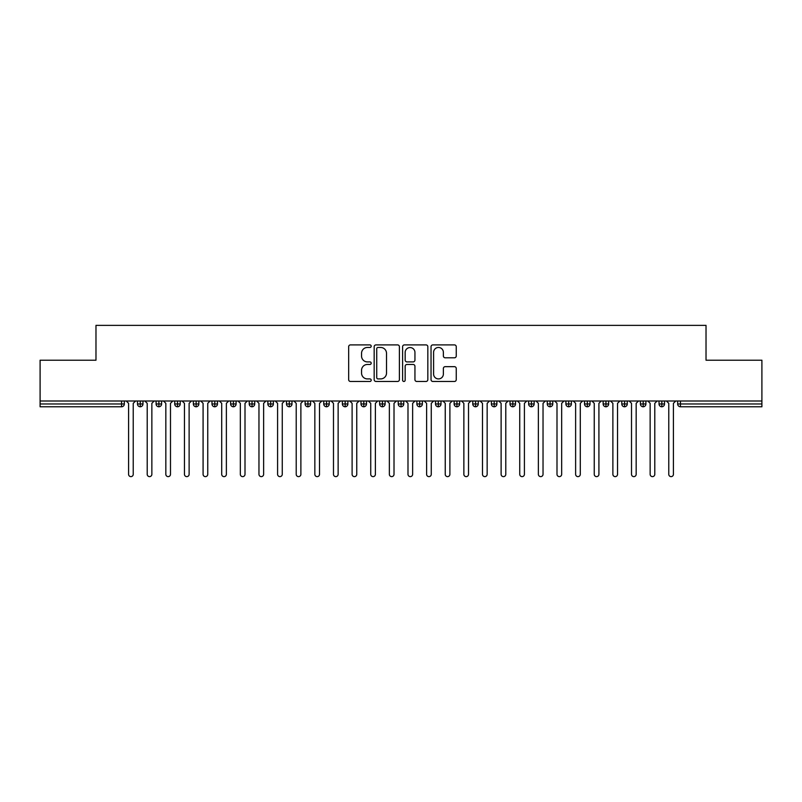 <?xml version="1.0" encoding="UTF-8"?>
<svg xmlns="http://www.w3.org/2000/svg" width="802" height="802" viewBox="0 0 802 802"><rect width="100%" height="100%" fill="white"/><g stroke="black" fill="none" stroke-linecap="round" stroke-linejoin="round"><path stroke-width="1.2" d="M371.196 346.183A1.283 1.283 0 0 0 369.922 344.9L350.494 344.9A1.825 1.825 0 0 0 348.659 346.735L348.659 379.647A1.825 1.825 0 0 0 350.494 381.471L369.922 381.471A1.283 1.283 0 0 0 371.196 380.188A1.283 1.283 0 0 0 369.922 378.915L367.406 378.915A5.855 5.855 0 0 1 361.552 373.06L361.552 370.313A5.855 5.855 0 0 1 367.406 364.469L369.922 364.469A1.283 1.283 0 0 0 371.196 363.186A1.283 1.283 0 0 0 369.922 361.902L367.406 361.902A5.855 5.855 0 0 1 361.552 356.058L361.552 353.311A5.855 5.855 0 0 1 367.406 347.466L369.922 347.466A1.283 1.283 0 0 0 371.196 346.183M454.433 357.792A1.825 1.825 0 0 0 456.258 355.968L456.258 346.735A1.825 1.825 0 0 0 454.433 344.9L432.859 344.9A1.825 1.825 0 0 0 431.035 346.735L431.035 379.647A1.825 1.825 0 0 0 432.859 381.471L454.433 381.471A1.825 1.825 0 0 0 456.258 379.647L456.258 368.489A1.825 1.825 0 0 0 454.433 366.664L445.2 366.664A1.825 1.825 0 0 0 443.376 368.489L443.376 374.023A4.892 4.892 0 0 1 438.483 378.915A4.892 4.892 0 0 1 433.591 374.023L433.591 352.359A4.892 4.892 0 0 1 438.483 347.466A4.892 4.892 0 0 1 443.376 352.359L443.376 355.968A1.825 1.825 0 0 0 445.2 357.792L454.433 357.792M40.1 401L761.9 401L761.9 360.208L706.021 360.208L706.021 325.371L95.979 325.371L95.979 360.208L40.1 360.208L40.1 403.977L121.543 403.977L121.543 401M399.396 346.735A1.825 1.825 0 0 0 397.571 344.9L375.998 344.9A1.825 1.825 0 0 0 374.173 346.735L374.173 379.647A1.825 1.825 0 0 0 375.998 381.471L397.571 381.471A1.825 1.825 0 0 0 399.396 379.647L399.396 346.735M404.429 344.9L426.002 344.9A1.825 1.825 0 0 1 427.827 346.735L427.827 379.647A1.825 1.825 0 0 1 426.002 381.471L416.769 381.471A1.825 1.825 0 0 1 414.945 379.647L414.945 366.293A1.825 1.825 0 0 0 413.11 364.469L406.985 364.469A1.825 1.825 0 0 0 405.16 366.293L405.16 380.188A1.283 1.283 0 0 1 403.877 381.471A1.283 1.283 0 0 1 402.604 380.188L402.604 346.735A1.825 1.825 0 0 1 404.429 344.9M124.34 403.977L121.543 403.977L121.543 406.774A2.797 2.797 0 0 0 124.34 403.977L124.34 401L124.34 403.977A2.797 2.797 0 0 1 121.543 406.774L40.1 406.774L40.1 403.977M761.9 401L761.9 406.774L680.457 406.774A2.797 2.797 0 0 1 677.66 403.977L677.66 401M140.27 401L140.27 406.774A2.797 2.797 0 0 1 137.473 403.977L137.473 401L137.473 403.977A2.797 2.797 0 0 0 140.27 406.774A2.797 2.797 0 0 0 142.967 403.977L142.967 401M158.896 401L158.896 406.774A2.797 2.797 0 0 1 156.099 403.977L156.099 401L156.099 403.977A2.797 2.797 0 0 0 158.896 406.774A2.797 2.797 0 0 0 161.593 403.977L161.593 401M177.523 401L177.523 406.774A2.797 2.797 0 0 1 174.726 403.977L174.726 401L174.726 403.977A2.797 2.797 0 0 0 177.523 406.774A2.797 2.797 0 0 0 180.219 403.977L180.219 401M196.149 401L196.149 406.774A2.797 2.797 0 0 1 193.352 403.977L193.352 401L193.352 403.977A2.797 2.797 0 0 0 196.149 406.774A2.797 2.797 0 0 0 198.846 403.977L198.846 401M214.776 401L214.776 406.774A2.797 2.797 0 0 1 211.979 403.977L211.979 401L211.979 403.977A2.797 2.797 0 0 0 214.776 406.774A2.797 2.797 0 0 0 217.472 403.977L217.472 401M233.402 401L233.402 406.774A2.797 2.797 0 0 1 230.605 403.977L230.605 401L230.605 403.977A2.797 2.797 0 0 0 233.402 406.774A2.797 2.797 0 0 0 236.099 403.977L236.099 401M252.028 401L252.028 406.774A2.797 2.797 0 0 1 249.232 403.977L249.232 401L249.232 403.977A2.797 2.797 0 0 0 252.028 406.774A2.797 2.797 0 0 0 254.735 403.977L254.735 401M270.655 401L270.655 406.774A2.797 2.797 0 0 1 267.858 403.977L267.858 401L267.858 403.977A2.797 2.797 0 0 0 270.655 406.774A2.797 2.797 0 0 0 273.362 403.977L273.362 401M289.281 401L289.281 406.774A2.797 2.797 0 0 1 286.494 403.977A2.797 2.797 0 0 0 289.281 406.774A2.797 2.797 0 0 1 286.494 403.977L286.494 401M291.988 401L291.988 403.977A2.797 2.797 0 0 1 289.281 406.774A2.797 2.797 0 0 0 291.988 403.977L286.494 403.977M307.908 401L307.908 406.774A2.797 2.797 0 0 1 305.121 403.977L305.121 401L305.121 403.977A2.797 2.797 0 0 0 307.908 406.774A2.797 2.797 0 0 0 310.615 403.977L310.615 401M326.534 401L326.534 406.774A2.797 2.797 0 0 1 323.747 403.977L323.747 401L323.747 403.977A2.797 2.797 0 0 0 326.534 406.774A2.797 2.797 0 0 0 329.241 403.977L329.241 401M345.161 401L345.161 406.774A2.797 2.797 0 0 1 342.374 403.977L342.374 401L342.374 403.977A2.797 2.797 0 0 0 345.161 406.774A2.797 2.797 0 0 0 347.868 403.977L347.868 401M363.797 401L363.797 406.774A2.797 2.797 0 0 1 361 403.977A2.797 2.797 0 0 0 363.797 406.774A2.797 2.797 0 0 1 361 403.977L361 401M366.494 401L366.494 403.977A2.797 2.797 0 0 1 363.797 406.774A2.797 2.797 0 0 0 366.494 403.977L361 403.977M382.424 406.774A2.797 2.797 0 0 1 379.627 403.977L379.627 401L379.627 403.977A2.797 2.797 0 0 0 382.424 406.774A2.797 2.797 0 0 0 385.12 403.977L385.12 401L385.12 403.977A2.797 2.797 0 0 1 382.424 406.774L382.424 403.977L385.12 403.977M401.05 401L401.05 406.774A2.797 2.797 0 0 1 398.253 403.977L398.253 401L398.253 403.977A2.797 2.797 0 0 0 401.05 406.774A2.797 2.797 0 0 0 403.747 403.977L403.747 401M419.677 401L419.677 406.774A2.797 2.797 0 0 1 416.88 403.977L416.88 401L416.88 403.977A2.797 2.797 0 0 0 419.677 406.774A2.797 2.797 0 0 0 422.373 403.977L422.373 401M438.303 401L438.303 403.977L435.506 403.977L435.506 401L435.506 403.977A2.797 2.797 0 0 0 438.303 406.774A2.797 2.797 0 0 0 441 403.977L441 401L441 403.977A2.797 2.797 0 0 1 438.303 406.774A2.797 2.797 0 0 1 435.506 403.977A2.797 2.797 0 0 0 438.303 406.774L438.303 403.977L441 403.977M456.929 401L456.929 406.774A2.797 2.797 0 0 1 454.132 403.977L454.132 401L454.132 403.977A2.797 2.797 0 0 0 456.929 406.774A2.797 2.797 0 0 0 459.626 403.977L459.626 401M475.556 401L475.556 406.774A2.797 2.797 0 0 1 472.759 403.977L472.759 401L472.759 403.977A2.797 2.797 0 0 0 475.556 406.774A2.797 2.797 0 0 0 478.253 403.977L478.253 401M494.182 401L494.182 406.774A2.797 2.797 0 0 1 491.385 403.977L491.385 401L491.385 403.977A2.797 2.797 0 0 0 494.182 406.774A2.797 2.797 0 0 0 496.879 403.977L496.879 401M512.809 401L512.809 406.774A2.797 2.797 0 0 1 510.012 403.977L510.012 401M515.506 401L515.506 403.977A2.797 2.797 0 0 1 512.809 406.774A2.797 2.797 0 0 0 515.506 403.977L510.012 403.977A2.797 2.797 0 0 0 512.809 406.774M531.435 406.774A2.797 2.797 0 0 1 528.638 403.977L528.638 401L528.638 403.977A2.797 2.797 0 0 0 531.435 406.774A2.797 2.797 0 0 0 534.142 403.977L534.142 401L534.142 403.977A2.797 2.797 0 0 1 531.435 406.774L531.435 403.977L534.142 403.977M550.062 401L550.062 406.774A2.797 2.797 0 0 1 547.265 403.977L547.265 401M552.768 401L552.768 403.977A2.797 2.797 0 0 1 550.062 406.774A2.797 2.797 0 0 0 552.768 403.977L547.265 403.977A2.797 2.797 0 0 0 550.062 406.774M568.688 401L568.688 406.774A2.797 2.797 0 0 1 565.901 403.977L565.901 401M571.395 401L571.395 403.977L571.395 401M587.315 401L587.315 406.774A2.797 2.797 0 0 1 584.528 403.977A2.797 2.797 0 0 0 587.315 406.774A2.797 2.797 0 0 1 584.528 403.977L584.528 401M590.021 401L590.021 403.977L590.021 401M605.941 401L605.941 406.774A2.797 2.797 0 0 1 603.154 403.977L603.154 401M608.648 401L608.648 403.977L608.648 401M624.568 401L624.568 406.774A2.797 2.797 0 0 1 621.781 403.977L621.781 401M627.274 401L627.274 403.977A2.797 2.797 0 0 1 624.568 406.774A2.797 2.797 0 0 0 627.274 403.977L621.781 403.977A2.797 2.797 0 0 0 624.568 406.774M643.194 401L643.194 406.774A2.797 2.797 0 0 1 640.407 403.977L640.407 401M645.901 401L645.901 403.977L645.901 401M661.83 401L661.83 406.774A2.797 2.797 0 0 1 659.033 403.977L659.033 401M664.527 401L664.527 403.977L664.527 401M382.424 401L382.424 403.977L379.627 403.977M531.435 401L531.435 403.977L528.638 403.977M568.688 406.774A2.797 2.797 0 0 0 571.395 403.977A2.797 2.797 0 0 1 568.688 406.774A2.797 2.797 0 0 1 565.901 403.977L571.395 403.977M587.315 406.774A2.797 2.797 0 0 0 590.021 403.977A2.797 2.797 0 0 1 587.315 406.774M605.941 406.774A2.797 2.797 0 0 0 608.648 403.977A2.797 2.797 0 0 1 605.941 406.774A2.797 2.797 0 0 1 603.154 403.977L608.648 403.977M643.194 406.774A2.797 2.797 0 0 0 645.901 403.977A2.797 2.797 0 0 1 643.194 406.774A2.797 2.797 0 0 1 640.407 403.977L645.901 403.977M661.83 406.774A2.797 2.797 0 0 0 664.527 403.977A2.797 2.797 0 0 1 661.83 406.774A2.797 2.797 0 0 1 659.033 403.977L664.527 403.977M378.013 347.466A1.283 1.283 0 0 0 376.729 348.74L376.729 377.632A1.283 1.283 0 0 0 378.013 378.915L380.659 378.915A5.855 5.855 0 0 0 386.514 373.06L386.514 353.311A5.855 5.855 0 0 0 380.659 347.466L378.013 347.466M414.945 352.449A4.892 4.892 0 0 0 410.053 347.557A4.892 4.892 0 0 0 405.16 352.449L405.16 360.078A1.825 1.825 0 0 0 406.985 361.902L413.11 361.902A1.825 1.825 0 0 0 414.945 360.078L414.945 352.449M128.581 474.293L128.581 403.326L128.581 474.293A2.326 2.326 0 0 0 130.906 476.629A2.326 2.326 0 0 0 133.232 474.293L133.232 403.326L133.232 474.293M135.568 401L133.232 403.326M128.581 403.326L126.255 401M147.207 474.293L147.207 403.326L147.207 474.293A2.326 2.326 0 0 0 149.533 476.629A2.326 2.326 0 0 0 151.859 474.293L151.859 403.326L151.859 474.293M165.834 474.293L165.834 403.326L165.834 474.293A2.326 2.326 0 0 0 168.159 476.629A2.326 2.326 0 0 0 170.485 474.293L170.485 403.326L170.485 474.293M184.46 474.293L184.46 403.326L184.46 474.293A2.326 2.326 0 0 0 186.786 476.629A2.326 2.326 0 0 0 189.122 474.293L189.122 403.326L189.122 474.293M203.086 474.293L203.086 403.326L203.086 474.293A2.326 2.326 0 0 0 205.412 476.629A2.326 2.326 0 0 0 207.748 474.293L207.748 403.326L207.748 474.293M154.195 401L151.859 403.326M147.207 403.326L144.881 401M172.821 401L170.485 403.326M165.834 403.326L163.508 401M191.447 401L189.122 403.326M184.46 403.326L182.134 401M210.074 401L207.748 403.326M203.086 403.326L200.761 401M221.713 474.293L221.713 403.326L221.713 474.293A2.326 2.326 0 0 0 224.039 476.629A2.326 2.326 0 0 0 226.375 474.293L226.375 403.326L226.375 474.293M228.7 401L226.375 403.326M221.713 403.326L219.387 401M240.339 474.293L240.339 403.326L240.339 474.293A2.326 2.326 0 0 0 242.665 476.629A2.326 2.326 0 0 0 245.001 474.293L245.001 403.326L245.001 474.293M258.966 474.293L258.966 403.326L258.966 474.293A2.326 2.326 0 0 0 261.302 476.629A2.326 2.326 0 0 0 263.627 474.293L263.627 403.326L263.627 474.293M277.592 474.293L277.592 403.326L277.592 474.293A2.326 2.326 0 0 0 279.928 476.629A2.326 2.326 0 0 0 282.254 474.293L282.254 403.326L282.254 474.293M296.219 474.293L296.219 403.326L296.219 474.293A2.326 2.326 0 0 0 298.555 476.629A2.326 2.326 0 0 0 300.88 474.293L300.88 403.326L300.88 474.293M247.327 401L245.001 403.326M240.339 403.326L238.014 401M265.953 401L263.627 403.326M258.966 403.326L256.64 401M284.58 401L282.254 403.326M277.592 403.326L275.266 401M303.206 401L300.88 403.326M296.219 403.326L293.893 401M314.845 474.293L314.845 403.326L314.845 474.293A2.326 2.326 0 0 0 317.181 476.629A2.326 2.326 0 0 0 319.507 474.293L319.507 403.326L319.507 474.293M333.482 474.293L333.482 403.326L333.482 474.293A2.326 2.326 0 0 0 335.807 476.629A2.326 2.326 0 0 0 338.133 474.293L338.133 403.326L338.133 474.293M352.108 474.293L352.108 403.326L352.108 474.293A2.326 2.326 0 0 0 354.434 476.629A2.326 2.326 0 0 0 356.76 474.293L356.76 403.326L356.76 474.293M370.735 474.293L370.735 403.326L370.735 474.293A2.326 2.326 0 0 0 373.06 476.629A2.326 2.326 0 0 0 375.386 474.293L375.386 403.326L375.386 474.293M389.361 474.293L389.361 403.326L389.361 474.293A2.326 2.326 0 0 0 391.687 476.629A2.326 2.326 0 0 0 394.013 474.293L394.013 403.326L394.013 474.293M321.833 401L319.507 403.326M314.845 403.326L312.519 401M340.459 401L338.133 403.326M333.482 403.326L331.146 401M359.085 401L356.76 403.326M352.108 403.326L349.772 401M377.712 401L375.386 403.326M370.735 403.326L368.399 401M396.338 401L394.013 403.326M389.361 403.326L387.025 401M407.987 474.293L407.987 403.326L407.987 474.293A2.326 2.326 0 0 0 410.313 476.629A2.326 2.326 0 0 0 412.639 474.293L412.639 403.326L412.639 474.293M414.975 401L412.639 403.326M407.987 403.326L405.662 401M426.614 474.293L426.614 403.326L426.614 474.293A2.326 2.326 0 0 0 428.94 476.629A2.326 2.326 0 0 0 431.265 474.293L431.265 403.326L431.265 474.293M433.601 401L431.265 403.326M426.614 403.326L424.288 401M445.24 474.293L445.24 403.326L445.24 474.293A2.326 2.326 0 0 0 447.566 476.629A2.326 2.326 0 0 0 449.892 474.293L449.892 403.326L449.892 474.293M452.228 401L449.892 403.326M445.24 403.326L442.915 401M463.867 474.293L463.867 403.326L463.867 474.293A2.326 2.326 0 0 0 466.193 476.629A2.326 2.326 0 0 0 468.518 474.293L468.518 403.326L468.518 474.293M470.854 401L468.518 403.326M463.867 403.326L461.541 401M482.493 474.293L482.493 403.326L482.493 474.293A2.326 2.326 0 0 0 484.819 476.629A2.326 2.326 0 0 0 487.155 474.293L487.155 403.326L487.155 474.293M489.481 401L487.155 403.326M482.493 403.326L480.167 401M501.12 474.293L501.12 403.326L501.12 474.293A2.326 2.326 0 0 0 503.445 476.629A2.326 2.326 0 0 0 505.781 474.293L505.781 403.326L505.781 474.293M508.107 401L505.781 403.326M501.12 403.326L498.794 401M519.746 474.293L519.746 403.326L519.746 474.293A2.326 2.326 0 0 0 522.072 476.629A2.326 2.326 0 0 0 524.408 474.293L524.408 403.326L524.408 474.293M526.734 401L524.408 403.326M519.746 403.326L517.42 401M538.373 474.293L538.373 403.326L538.373 474.293A2.326 2.326 0 0 0 540.698 476.629A2.326 2.326 0 0 0 543.034 474.293L543.034 403.326L543.034 474.293M545.36 401L543.034 403.326M538.373 403.326L536.047 401M556.999 474.293L556.999 403.326L556.999 474.293A2.326 2.326 0 0 0 559.335 476.629A2.326 2.326 0 0 0 561.661 474.293L561.661 403.326L561.661 474.293M563.986 401L561.661 403.326M556.999 403.326L554.673 401M575.625 474.293L575.625 403.326L575.625 474.293A2.326 2.326 0 0 0 577.961 476.629A2.326 2.326 0 0 0 580.287 474.293L580.287 403.326L580.287 474.293M582.613 401L580.287 403.326M575.625 403.326L573.3 401M594.252 474.293L594.252 403.326L594.252 474.293A2.326 2.326 0 0 0 596.588 476.629A2.326 2.326 0 0 0 598.914 474.293L598.914 403.326L598.914 474.293M601.239 401L598.914 403.326M594.252 403.326L591.926 401M612.878 474.293L612.878 403.326L612.878 474.293A2.326 2.326 0 0 0 615.214 476.629A2.326 2.326 0 0 0 617.54 474.293L617.54 403.326L617.54 474.293M619.866 401L617.54 403.326M612.878 403.326L610.553 401M631.515 474.293L631.515 403.326L631.515 474.293A2.326 2.326 0 0 0 633.841 476.629A2.326 2.326 0 0 0 636.166 474.293L636.166 403.326L636.166 474.293M638.492 401L636.166 403.326M631.515 403.326L629.179 401M650.141 474.293L650.141 403.326L650.141 474.293A2.326 2.326 0 0 0 652.467 476.629A2.326 2.326 0 0 0 654.793 474.293L654.793 403.326L654.793 474.293M657.119 401L654.793 403.326M650.141 403.326L647.805 401M668.768 474.293L668.768 403.326L668.768 474.293A2.326 2.326 0 0 0 671.094 476.629A2.326 2.326 0 0 0 673.419 474.293L673.419 403.326L673.419 474.293M675.745 401L673.419 403.326M668.768 403.326L666.432 401M680.457 401L680.457 403.977L761.9 403.977M680.457 403.977L680.457 406.774A2.797 2.797 0 0 1 677.66 403.977L680.457 403.977M137.473 403.977A2.797 2.797 0 0 0 140.27 406.774A2.797 2.797 0 0 0 142.967 403.977L137.473 403.977M156.099 403.977A2.797 2.797 0 0 0 158.896 406.774A2.797 2.797 0 0 0 161.593 403.977L156.099 403.977M174.726 403.977A2.797 2.797 0 0 0 177.523 406.774A2.797 2.797 0 0 0 180.219 403.977L174.726 403.977M193.352 403.977A2.797 2.797 0 0 0 196.149 406.774A2.797 2.797 0 0 0 198.846 403.977L193.352 403.977M211.979 403.977A2.797 2.797 0 0 0 214.776 406.774A2.797 2.797 0 0 0 217.472 403.977L211.979 403.977M230.605 403.977A2.797 2.797 0 0 0 233.402 406.774A2.797 2.797 0 0 0 236.099 403.977L230.605 403.977M249.232 403.977A2.797 2.797 0 0 0 252.028 406.774A2.797 2.797 0 0 0 254.735 403.977L249.232 403.977M267.858 403.977A2.797 2.797 0 0 0 270.655 406.774A2.797 2.797 0 0 0 273.362 403.977L267.858 403.977M305.121 403.977A2.797 2.797 0 0 0 307.908 406.774A2.797 2.797 0 0 0 310.615 403.977L305.121 403.977M323.747 403.977A2.797 2.797 0 0 0 326.534 406.774A2.797 2.797 0 0 0 329.241 403.977L323.747 403.977M342.374 403.977A2.797 2.797 0 0 0 345.161 406.774A2.797 2.797 0 0 0 347.868 403.977L342.374 403.977M398.253 403.977L403.747 403.977A2.797 2.797 0 0 1 401.05 406.774M416.88 403.977A2.797 2.797 0 0 0 419.677 406.774A2.797 2.797 0 0 0 422.373 403.977L416.88 403.977M454.132 403.977L459.626 403.977A2.797 2.797 0 0 1 456.929 406.774M472.759 403.977A2.797 2.797 0 0 0 475.556 406.774A2.797 2.797 0 0 0 478.253 403.977L472.759 403.977M491.385 403.977L496.879 403.977A2.797 2.797 0 0 1 494.182 406.774M584.528 403.977L590.021 403.977"/></g></svg>
